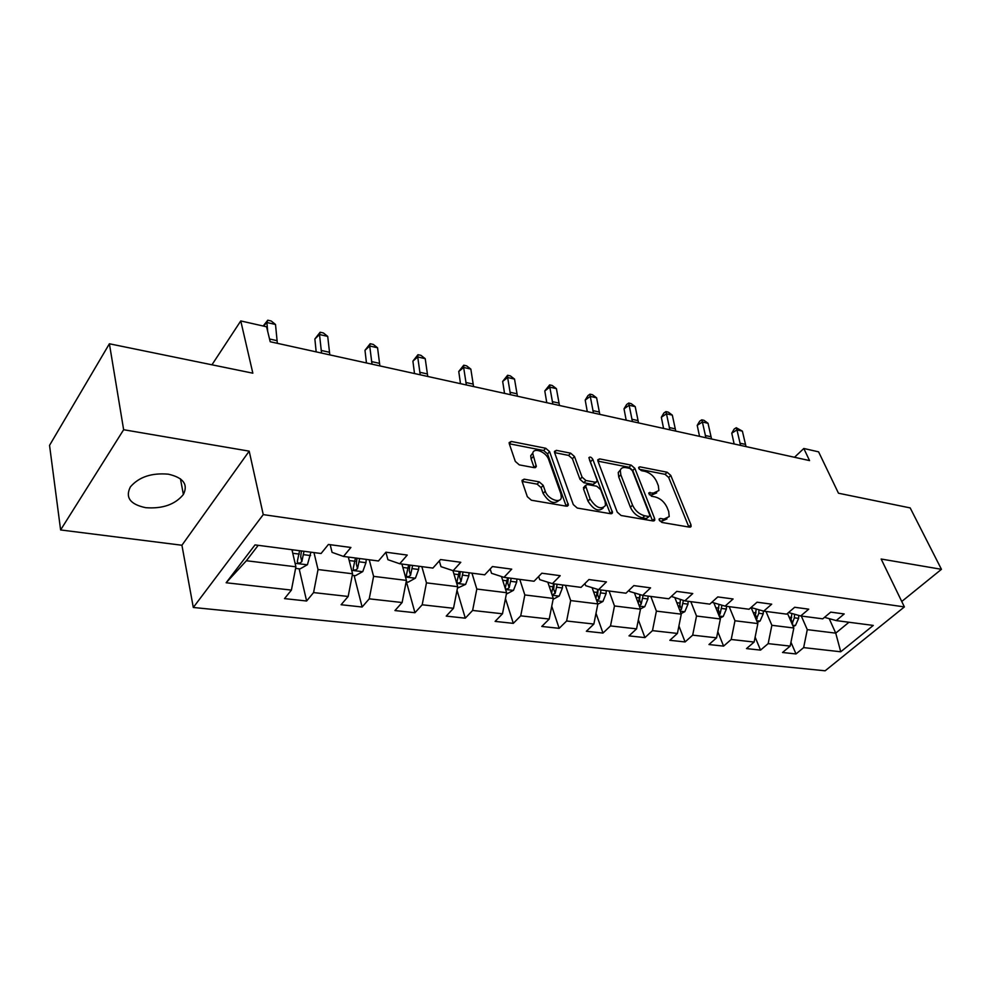 <?xml version="1.0" encoding="UTF-8"?>
<svg xmlns="http://www.w3.org/2000/svg" width="991" height="991" viewBox="0 0 991 991"><rect width="100%" height="100%" fill="white"/><g stroke="black" fill="none" stroke-linecap="round" stroke-linejoin="round"><path stroke-width="1.49" d="M659.263 520.139L661.901 522.455L689.55 527.162L691.123 526.432L690.962 524.784L670.771 475.407L667.154 472.224L639.864 466.835L638.675 467.393L638.786 468.384L641.363 470.638L644.943 471.344C650.183 472.843 654.11 476.287 656.711 481.663L658.358 485.763L658.879 490.545L653.577 493.022L648.795 492.923L651.521 496.243L655.113 496.912C660.39 498.362 664.354 501.842 667.017 507.33L668.702 511.529L669.21 516.584L663.945 519.098L660.328 518.466L659.151 519.036L659.263 520.139M145.739 507.689C162.611 508.928 175.159 504.518 183.385 494.484C188.352 484.388 183.335 477.625 168.334 474.181C151.635 472.719 138.988 476.956 130.391 486.878C125.052 497.494 130.168 504.431 145.739 507.689M524.165 479.161L522.034 480.362L522.17 481.589L527.323 496.702L531.387 500.232L566.394 506.19L568.388 505.1L549.596 451.636L545.719 448.254L511.269 441.453L509.139 442.605L509.275 443.733L515.295 461.397L519.284 464.878L534.273 467.678L536.342 466.55L532.762 453.407C533.406 446.842 546.314 451.896 548.692 459.589L560.918 493.939L561.315 497.532C560.497 504.085 547.627 499.043 545.236 491.177L543.192 485.342L539.215 481.861L524.165 479.161L522.121 481.428L537.134 484.141L539.215 481.861M901.748 601.487L941.45 569.317L910.184 507.912L838.473 493.221L818.591 451.846L803.812 448.489L809.548 460.592L270.209 341.746L266.567 326.782L240.763 320.935L211.95 364.799M123.64 429.722L60.612 529.95L181.923 545.248L249.199 451.153L123.64 429.722L109.394 343.778L252.841 373.186L240.763 320.935M249.199 451.153L263.247 514.614L904.387 606.913L825.144 670.796L193.307 607.471L263.247 514.614M941.45 569.317L881.148 559.023L904.387 606.913M617.232 512.136L621.097 515.506L653.081 520.956L654.778 520.126L654.617 518.553L634.847 468.359L631.156 465.126L599.605 458.895L597.784 459.787L597.932 461.125L617.232 512.136M611.645 513.71L612.549 512.793L610.704 513.734L577.258 508.049L573.306 504.592L554.588 452.614L568.611 455.414L570.655 453.172L556.422 450.36L554.44 451.388L554.588 452.614M568.611 455.414L572.426 458.746L574.483 456.517L570.655 453.172M574.483 456.517L582.076 477.129L585.929 480.511L595.269 482.233L597.139 481.292L596.978 479.917L588.889 457.681C590.004 456.517 591.317 457.074 592.841 459.353L612.549 512.793M60.612 529.95L49.55 445.355L109.394 343.778M306.615 601.004L313.577 592.581L348.163 596.471L341.102 604.733L362.124 607.012L369.234 598.837L402.123 602.528L394.951 610.567L414.956 612.723L422.191 604.783L453.506 608.288L446.223 616.105L465.299 618.173L472.62 610.444L502.487 613.788L495.116 621.394L513.313 623.364L520.721 615.845L549.225 619.041L541.78 626.448L559.159 628.331L566.629 620.998L593.869 624.057L586.362 631.267L602.986 633.063L610.506 625.928L636.556 628.851L629.012 635.888L644.93 637.609L652.487 630.635L677.423 633.435L669.842 640.297L685.091 641.945L692.684 635.157L716.58 637.832L708.974 644.534L723.591 646.12L731.209 639.48L754.139 642.057L746.508 648.597L760.531 650.108L768.161 643.63L790.174 646.095L782.531 652.487L796.008 653.949L803.651 647.606L840.74 651.781L873.282 625.42L836.206 620.589L844.208 613.949L830.731 612.128L822.728 618.83L800.716 615.968L808.718 609.168L794.671 607.272L786.668 614.135L763.714 611.15L771.704 604.176L757.05 602.206L749.06 609.242L725.102 606.12L733.092 598.973L717.781 596.916L709.816 604.126L684.793 600.868L692.759 593.547L676.754 591.392L668.814 598.787L642.663 595.38L650.579 587.861L633.844 585.607L625.94 593.213L598.576 589.645L606.442 581.915L588.927 579.549L581.06 587.366L552.396 583.637L560.212 575.684L541.829 573.207L534.038 581.246L503.973 577.332L511.715 569.144L492.428 566.555L484.71 574.817L453.147 570.705L460.79 562.293L440.524 559.556L432.906 568.078L399.72 563.755L407.251 555.071L385.92 552.198L378.438 560.98L343.493 556.434L350.901 547.478L328.417 544.455L321.072 553.511L255.009 544.901L226.134 582.758L291.416 590.091L284.504 598.614L306.615 601.004L299.158 568.809M348.312 557.053L352.561 573.777L318.037 569.54L313.961 552.582M330.176 544.691L332.072 552.359L343.493 556.434M318.037 569.54L313.577 592.581M352.561 573.777L348.163 596.471M401.912 564.04L406.434 580.404L373.595 576.366L369.234 559.779M385.895 552.235L387.915 559.692L399.72 563.755M373.595 576.366L369.234 598.837M406.434 580.404L402.123 602.528M452.949 570.643L457.731 586.697L426.464 582.857L421.832 566.629M439.31 560.906L440.995 566.666L453.147 570.705M426.464 582.857L422.191 604.783M457.731 586.697L453.506 608.288M501.483 576.527L506.624 592.705L476.82 589.05L471.951 573.157M490.173 568.97L491.536 573.306L503.973 577.332M476.82 589.05L472.62 610.444M506.624 592.705L502.487 613.788M547.812 582.188L553.288 598.44L524.834 594.947L519.767 579.388M538.658 576.489L539.711 579.636L552.396 583.637M524.834 594.947L520.721 615.845M553.288 598.44L549.225 619.041M592.085 587.651L597.858 603.915L570.667 600.571L565.415 585.334M584.913 583.538L585.681 585.681L598.576 589.645M570.667 600.571L566.629 620.998M597.858 603.915L593.869 624.057M634.426 592.903L640.483 609.155L614.482 605.959L609.069 591.008M629.099 590.165L629.582 591.454L642.663 595.38M614.482 605.959L610.506 625.928M640.483 609.155L636.556 628.851M674.982 597.969L681.275 614.16L656.389 611.113L650.827 596.446M671.353 596.421L684.793 600.868M656.389 611.113L652.487 630.635M681.275 614.16L677.423 633.435M713.842 602.85L720.37 618.966L696.512 616.03L690.826 601.661M696.512 616.03L692.684 635.157M720.37 618.966L716.58 637.832M725.102 606.12L711.86 602.28M751.128 607.557L757.855 623.574L734.975 620.762L729.178 606.653M734.975 620.762L731.209 639.48M757.855 623.574L754.139 642.057M763.714 611.15L751.017 607.52M787.498 613.417L793.828 627.997L771.865 625.296L765.969 611.447M771.865 625.296L768.161 643.63M793.828 627.997L790.174 646.095M800.716 615.968L788.526 612.537M829.194 618.644L835.735 633.138L807.281 629.644L801.31 616.043M807.281 629.644L803.651 647.606M848.965 622.249L835.735 633.138L840.74 651.781M836.206 620.589L824.512 617.343M181.923 545.248L193.307 607.471M803.812 448.489L794.522 457.272M258.193 545.323L246.387 560.733L295.9 566.815L291.949 549.72M246.387 560.733L226.134 582.758M295.9 566.815L291.416 590.091M790.954 642.205L796.008 653.949M755.13 637.114L760.531 650.108M717.806 631.713L723.591 646.12M678.922 625.978L685.091 641.945M638.353 619.846L644.93 637.609M596 613.28L602.986 633.063M551.752 606.232L559.159 628.331M505.472 598.601L513.313 623.364M457.024 590.326L465.299 618.173M406.446 581.915L414.956 612.723M354.109 575.523L362.124 607.012M659.634 520.832L661.802 521.204L666.993 518.912M656.711 492.861L651.471 495.141L649.353 494.757M688.881 527.051L668.702 477.501L665.085 474.33L639.319 469.276M652.536 520.857L632.778 470.502L629.087 467.269L597.957 461.162M648.572 516.447L649.774 515.865L649.662 514.775L632.357 470.651L629.756 468.371L625.916 467.616C622.893 467.12 621.023 468.012 620.304 470.329L620.812 474.788L632.531 505.137C635.206 510.774 639.257 514.317 644.695 515.778L648.572 516.447L646.429 518.578L649.204 516.422M620.416 469.969L618.235 472.484L618.731 476.956L620.812 474.788M646.429 518.578L642.552 517.921C637.126 516.472 633.076 512.929 630.412 507.293L618.731 476.956M572.426 458.746L579.995 479.359L583.848 482.728L593.188 484.438L596.26 482.208M610.32 513.672L589.484 459.886M590.103 498.931C595.938 507.838 601.079 510.018 605.513 505.46L605.105 501.57L600.608 489.579L596.768 486.222L587.415 484.512L585.508 485.491L590.103 498.931L587.997 501.149C593.621 509.882 598.737 512.136 603.321 507.887M584.331 486.742L583.563 489.083L585.656 486.866M587.997 501.149L583.563 489.083M559.085 500.269C554.204 504.729 548.89 502.449 543.142 493.456L541.111 487.622L537.134 484.141M532.861 452.949L530.718 455.699L531.102 458.895L533.146 456.603M536.193 465.324L534.137 467.616L531.102 458.895M566.183 506.153L547.552 453.903L543.675 450.521L509.287 443.77M793.221 626.585L795.5 625.42L798.597 618.372L798.746 615.411M792.044 623.896L794.361 617.827L794.547 614.234M791.871 613.479L790.88 621.196M740.574 445.393L736.957 429.896L731.767 433.191L734.145 443.968M746.012 446.582L742.383 431.135L736.957 429.896L736.251 427.74L742.383 431.135M731.767 433.191L734.17 429.066L736.251 427.74M757.372 622.422L760.109 621.01L763.219 613.813L763.355 611.051M751.748 609.019L751.81 607.756M756.195 619.623L758.809 613.243L758.982 609.799M756.22 609.007L755.08 616.972M720.011 618.099L723.244 616.427L726.378 609.069L726.527 606.306M714.424 604.275L714.486 603.036M718.822 615.151L720.061 614.123L721.956 605.204M719.07 604.374L717.781 612.587M705.914 437.749L702.384 421.993L697.218 425.374L699.535 436.35M711.563 439.001L708.02 423.281L702.384 421.993L701.764 419.837L704.019 420.345L708.02 423.281M697.218 425.374L699.696 421.187L701.764 419.837M669.891 429.821L666.472 413.792L661.331 417.273L663.574 428.422M675.763 431.11L672.319 415.13L666.472 413.792L665.952 411.612L668.293 412.145L672.319 415.13M661.331 417.273L663.896 412.999L665.952 411.612M681.065 613.615L684.831 611.645L687.977 604.138L688.138 601.314M675.503 599.332L675.577 598.155M679.838 610.456L681.449 609.279L683.369 600.447M676.816 602.701L680.148 603.123L680.359 599.567L679.925 604.919M680.148 603.123L678.897 608.028M640.409 608.957L644.769 606.665L647.916 598.973L648.089 596.099M634.909 594.191L634.971 593.076M639.121 605.513L641.177 604.225L643.097 595.442M640.136 594.625L639.604 600.026L641.177 604.225M639.963 594.575L638.303 603.296M597.808 604.188L602.937 601.463L606.096 593.597L606.294 590.648M592.507 588.84L592.568 587.799M596.57 600.298L599.121 598.948L601.079 589.967M598.13 589.509L597.598 594.674L599.121 598.948M597.771 589.397L595.888 598.378M632.431 421.559L629.136 405.257L624.02 408.837L626.188 420.184M638.538 422.909L635.219 406.644L629.136 405.257L628.715 403.064L631.143 403.622L635.219 406.644M624.02 408.837L626.671 404.489L628.715 403.064M593.448 412.974L590.277 396.388L585.21 400.067L587.279 411.612M599.803 414.374L596.607 397.825L590.277 396.388L589.979 394.17L592.507 394.752L596.607 397.825M585.21 400.067L587.948 395.644L589.979 394.17M552.842 404.031L549.819 387.134L544.79 390.937L546.772 402.693M559.469 405.48L556.409 388.645L549.819 387.134L549.633 384.904L552.272 385.511L556.409 388.645M544.79 390.937L549.633 384.904M553.114 599.295L559.221 596.012L562.393 587.973L562.603 584.963M548.172 583.265L548.234 582.324M552.037 594.736L555.158 593.436L557.153 584.256M554.242 583.872L553.684 589.075L555.158 593.436M553.684 583.798L551.553 593.287M510.514 394.703L507.64 377.509L502.672 381.411L504.543 393.39M517.426 396.227L514.527 379.082L507.64 377.509L507.603 375.267L510.353 375.886L514.527 379.082M502.672 381.411L507.603 375.267M506.351 594.117L513.499 590.326L516.683 582.089L516.906 579.004M501.78 577.456L501.842 576.638M507.565 577.79L505.311 587.824C505.794 589.509 507.095 589.459 509.176 587.663L511.195 578.261M508.333 577.889L507.751 583.204L509.176 587.663M466.352 384.966L463.652 367.45L458.759 371.489L460.493 383.678M473.562 386.552L470.836 369.098L463.652 367.45L463.763 365.196L466.625 365.852L470.836 369.098M458.759 371.489L463.763 365.196M457.446 588.146L465.634 584.368L468.805 575.932L469.053 572.773M453.172 571.411L453.234 570.717M459.267 571.51L457 581.692C457.483 583.513 458.833 583.488 461.013 581.618L463.07 572.005M460.27 571.634L459.663 577.072L461.013 581.618M420.234 374.809L417.719 356.958L412.9 361.133L414.511 373.545M427.753 376.469L425.226 358.68L417.719 356.958L417.991 354.691L420.989 355.373L425.226 358.68M412.9 361.133L417.991 354.691M406.149 581.878L408.23 582.138L415.452 578.125L418.623 569.466L418.883 566.245M402.21 565.105L402.284 564.09M408.626 564.907L406.36 575.251C406.83 577.22 408.23 577.233 410.534 575.275L412.615 565.427M409.878 565.068L409.233 570.643L410.534 575.275M372.009 364.18L369.717 345.995L364.985 350.294L366.447 362.954M379.887 365.914L377.559 347.791L369.717 345.995L370.163 343.716L373.297 344.434L377.559 347.791M364.985 350.294L370.163 343.716M352.263 575.3L355.472 575.684L362.78 571.572L365.952 562.69L366.236 559.395M348.683 558.54L348.807 557.115M355.459 557.983L353.192 568.487C353.663 570.605 355.112 570.655 357.528 568.636L359.646 558.528M356.983 558.181L356.314 563.891L357.528 568.636M321.555 353.069L319.511 334.524L314.865 338.972L316.179 351.879M329.805 354.877L327.711 336.395L319.511 334.524L320.143 332.233L323.425 332.976L327.711 336.395M314.865 338.972L320.143 332.233M295.591 568.376L300.038 568.921L307.445 564.684L310.914 552.185M292.407 551.702L292.593 549.794M299.592 550.711L297.325 561.364C297.783 563.668 299.282 563.755 301.846 561.637L303.989 551.281M301.413 550.946L300.707 556.793L301.846 561.637M277.344 343.332L275.51 324.478L266.913 322.509L263.42 326.076M267.694 331.44L266.913 322.509L267.768 320.204L271.2 320.997L275.51 324.478M263.172 326.014L267.768 320.204M661.802 521.204L663.945 519.098M648.783 493.555L649.972 492.354M651.471 495.141L653.577 493.022M638.687 468.062L639.864 466.835M665.085 474.33L667.154 472.224M668.702 477.501L670.771 475.407M688.807 526.865L690.962 524.784M659.126 519.656L660.328 518.466M597.833 460.79L599.605 458.895M629.087 467.269L631.156 465.126M632.778 470.502L634.847 468.359M652.474 520.671L654.617 518.553M630.412 507.293L632.531 505.137M642.552 517.921L644.695 515.778M554.539 452.453L556.422 450.36M579.995 479.359L582.076 477.129M583.848 482.728L585.929 480.511M593.188 484.438L595.269 482.233M590.785 461.558L592.841 459.353M610.258 513.487L612.388 511.306M541.111 487.622L543.192 485.342M543.142 493.456L545.236 491.177M509.275 443.733L511.269 441.453M543.675 450.521L545.719 448.254M547.552 453.903L549.596 451.636M566.121 505.967L568.239 503.725M792.602 625.16L795.339 625.507M794.361 617.827L798.597 618.372M789.121 617.145L791.685 617.48M791.276 620.007L792.689 623.24M739.905 443.175L745.343 444.377M756.641 620.688L759.948 621.097M758.809 613.243L763.219 613.813M753.21 612.525L756.009 612.884M755.65 615.3L757.112 618.768M719.181 616.03L723.083 616.513M721.782 608.486L726.378 609.069M715.812 607.718L718.871 608.102M718.537 610.369L720.061 614.123M705.258 435.495L710.906 436.746M669.259 427.53L675.119 428.83M680.111 611.174L684.67 611.732M683.183 603.519L687.977 604.138M679.863 605.204L681.449 609.279M639.344 606.096L644.596 606.752M642.924 598.329L647.916 598.973M636.123 597.462L639.752 597.932M596.755 600.806L602.763 601.549M600.88 592.928L606.096 593.597M593.621 591.986L597.573 592.494M631.812 419.23L637.919 420.58M592.853 410.608L599.208 412.008M552.272 401.615L558.887 403.077M552.21 595.257L559.048 596.111M556.942 587.267L562.393 587.973M549.187 586.276L553.474 586.821M509.969 392.25L516.868 393.774M505.596 589.459L513.326 590.425M510.972 581.358L516.683 582.089M502.672 580.28L507.342 580.887M465.832 382.476L473.029 384.062M456.752 583.389L465.448 584.467M462.822 575.152L468.805 575.932M453.952 574.012L459.019 574.669M419.738 372.257L427.257 373.929M405.505 577.01L415.266 578.224M412.343 568.661L418.623 569.466M402.854 567.434L408.354 568.153M371.551 361.591L379.429 363.338M351.681 570.32L362.595 571.683M359.361 561.847L365.952 562.69M349.191 560.534L355.174 561.302M321.146 350.43L329.371 352.251M295.083 563.284L307.26 564.796M303.68 554.675L310.604 555.567M292.779 553.275L299.282 554.105M269.54 338.996L276.96 340.644M180.449 478.826L183.385 494.484M690.393 527.125L691.123 526.432M653.973 520.919L654.778 520.126M618.235 472.484L620.304 470.329M583.414 487.708L585.508 485.491M530.718 455.699L532.762 453.407M535.351 467.665L536.342 466.55M567.385 506.166L568.388 505.1"/></g></svg>
